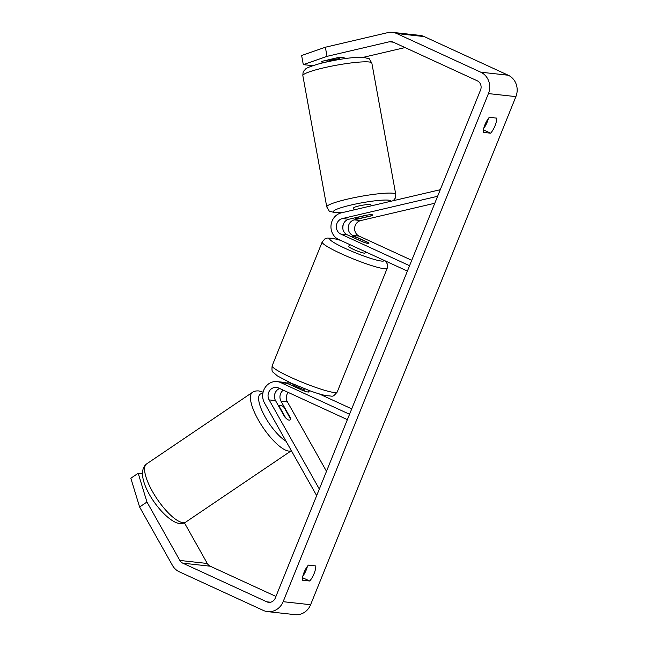 <?xml version="1.0" encoding="UTF-8"?>
<svg xmlns="http://www.w3.org/2000/svg" width="647" height="647" viewBox="0 0 647 647"><rect width="100%" height="100%" fill="white"/><g stroke="black" fill="none" stroke-linecap="round" stroke-linejoin="round"><path stroke-width="0.97" d="M371.661 215.807L354.297 219.867A8.185 7.521 -83.7 0 0 348.272 227.097A8.185 7.521 -83.7 0 0 352.704 235.387L367.949 242.407A8.767 1.011 -158 0 1 368.911 243.345A8.767 1.011 -158 0 1 362.457 241.792L347.213 234.78A8.185 7.521 96.3 0 1 342.781 226.49A8.185 7.521 96.3 0 1 348.806 219.26L366.17 215.2A8.767 1.068 -10.3 0 1 372.082 214.755A8.767 1.068 -10.3 0 1 372.793 215.039A8.767 1.068 -10.3 0 1 371.661 215.807L371.637 215.653M440.267 189.708L341.357 212.847A14.024 12.891 -83.7 0 0 331.029 225.245A14.024 12.891 -83.7 0 0 338.632 239.455L407.392 271.085M434.8 203.239L360.702 220.57A8.185 7.521 -83.7 0 0 354.677 227.809A8.185 7.521 -83.7 0 0 359.117 236.098L411.743 260.304M437.615 196.284L342.4 218.549A8.185 7.521 -83.7 0 0 336.367 225.787A8.185 7.521 -83.7 0 0 340.807 234.077L409.559 265.707M343.42 223.975A14.024 12.891 -83.7 0 0 342.87 228.949M279.698 388.507A8.185 7.521 -83.7 0 0 275.533 400.606L284.688 416.87A8.767 2.717 55.9 0 0 289.104 420.138A8.767 2.717 55.9 0 0 289.84 419.992A8.767 2.717 55.9 0 0 290.18 417.477L281.024 401.213A8.185 7.521 96.3 0 1 283.273 390.157M316.666 495.634L264.526 403.016A14.024 12.891 96.3 0 1 264.728 388.16A14.024 12.891 96.3 0 1 277.11 381.609A14.024 12.891 96.3 0 1 280.79 382.628L349.542 414.258M307.932 390.958A8.767 1.011 -158 0 1 308.886 391.904A8.767 1.011 -158 0 1 302.44 390.351L287.195 383.339A14.024 12.891 -83.7 0 0 283.515 382.312L277.11 381.609M326.492 471.307L287.43 401.924A8.185 7.521 96.3 0 1 288.141 392.389M319.319 489.059L269.128 399.903A8.185 7.521 96.3 0 1 269.241 391.241A8.185 7.521 96.3 0 1 276.471 387.416A8.185 7.521 96.3 0 1 278.614 388.014L347.366 419.636M286.225 382.943A14.024 12.891 96.3 0 1 289.007 382.919A14.024 12.891 96.3 0 1 292.687 383.946L293.115 384.14M319.076 393.845L351.725 408.864M274.587 397.954A14.024 12.891 96.3 0 1 275.137 392.98M279.536 406.955L285.756 418.002A8.767 2.717 55.9 0 0 289.104 420.138A8.767 2.717 55.9 0 0 289.84 419.992A8.767 2.717 55.9 0 0 290.325 418.504L284.106 407.456A8.767 2.717 55.9 0 0 280.758 405.321A8.767 2.717 55.9 0 0 280.022 405.467A8.767 2.717 55.9 0 0 279.536 406.955L279.221 407.165M327.026 56.354L303.297 64.635L301.631 55.505L325.36 47.231L327.026 56.354L389.405 41.764A7.012 6.446 96.3 0 1 391.427 41.643A7.012 6.446 96.3 0 1 393.263 42.152L477.268 80.802A7.012 6.446 96.3 0 1 480.559 89.973L275.282 598.071A7.012 6.446 96.3 0 1 268.61 602.325A7.012 6.446 96.3 0 1 266.766 601.815L182.761 563.165A7.012 6.446 96.3 0 1 179.85 560.439L146.958 502.023L139.598 507.005L130.84 478.238L138.199 473.256L146.958 502.023M483.746 128.381A11.686 4.4 114.7 0 0 488.356 118.498M307.422 566.311A11.686 4.4 -65.3 0 1 302.812 576.194M302.286 580.189A11.686 4.4 -65.3 0 1 304.017 572.506A11.686 4.4 -65.3 0 1 308.376 565.114L315.825 565.939A11.686 4.4 -65.3 0 1 309.735 581.006L302.286 580.189M484.951 124.693A11.686 4.4 114.7 0 0 483.212 132.376L490.661 133.193A11.686 4.4 114.7 0 0 496.75 118.126L489.302 117.301A11.686 4.4 114.7 0 0 484.951 124.693M325.36 47.231L387.747 32.633A16.361 15.043 96.3 0 1 392.454 32.35L419.911 35.383A16.361 15.043 96.3 0 1 424.206 36.58L508.21 75.222A16.361 15.043 96.3 0 1 515.894 96.621L310.609 604.719A16.361 15.043 96.3 0 1 295.04 614.65L267.583 611.617A16.361 15.043 96.3 0 1 263.289 610.42L179.284 571.778A16.361 15.043 96.3 0 1 172.482 565.421L139.598 507.005M392.454 32.35A16.361 15.043 96.3 0 1 396.74 33.547L480.753 72.189A16.361 15.043 96.3 0 1 488.428 93.589L283.143 601.686A16.361 15.043 96.3 0 1 267.583 611.617M363.363 57.316L405.03 47.571M275.937 596.429L210.218 566.198A7.012 6.446 96.3 0 1 207.307 563.48L184.419 522.825M142.348 473.717L138.199 473.256M312.8 65.687L303.297 64.635M344.317 58.715L344.099 57.534A8.767 1.068 169.7 0 0 343.387 57.259A8.767 1.068 169.7 0 0 337.483 57.696L322.707 61.15A8.767 1.068 169.7 0 0 321.575 61.91A8.767 1.068 169.7 0 0 326.5 61.983M483.43 129.869L490.661 133.193M302.505 577.682L309.735 581.006M339.085 57.478L339.295 58.618A8.767 1.068 -10.3 0 0 327.495 61.376L327.261 60.082M354.03 209.879L353.674 207.913A8.767 1.068 -10.3 0 1 360.452 205.609A8.767 1.068 -10.3 0 1 370.213 204.484A8.767 1.068 -10.3 0 1 370.917 204.767L371.127 205.883M355.979 217.74L367.779 214.982A8.767 1.068 -10.3 0 1 372.082 214.755A8.767 1.068 -10.3 0 1 372.793 215.039A8.767 1.068 -10.3 0 1 372.357 215.483L360.557 218.241A8.767 1.068 -10.3 0 1 356.254 218.46A8.767 1.068 -10.3 0 1 355.543 218.185A8.767 1.068 -10.3 0 1 355.979 217.74L355.955 217.586M292.921 385.968L293.406 384.755A8.767 1.011 22 0 0 297.766 387.165A8.767 1.011 22 0 0 304.405 389.817L303.969 390.893M349.542 244.477L348.741 246.467A8.767 1.011 22 0 0 353.432 249.37A8.767 1.011 22 0 0 364.997 253.034L365.49 251.812M352.938 237.417L363.994 242.342A8.767 1.011 22 0 0 368.911 243.345A8.767 1.011 22 0 0 368.564 242.843L357.573 237.789A8.767 1.011 22 0 0 352.655 236.778A8.767 1.011 22 0 0 352.995 237.279M348.806 219.26L342.4 218.549M347.213 234.78L340.807 234.077M359.117 236.098L352.704 235.387M360.702 220.57L354.297 219.867M287.195 383.339L280.79 382.628M275.533 400.606L269.128 399.903M287.43 401.924L281.024 401.213M182.883 522.647A35.067 10.886 -124.1 0 1 154.722 495.311A35.067 10.886 -124.1 0 1 146.554 463.956C131.195 476.063 163.246 521.442 179.462 523.512C182.09 523.706 184.217 523.221 185.835 522.048A35.067 10.886 -124.1 0 1 182.883 522.647M146.554 463.956L252.403 392.389A35.067 10.886 55.9 0 0 260.579 423.753A35.067 10.886 55.9 0 0 288.732 451.08A35.067 10.886 55.9 0 0 291.36 450.684M286.063 441.27A29.22 9.074 -124.1 0 1 263.062 412.996A29.22 9.074 -124.1 0 1 262.739 393.627A29.22 9.074 -124.1 0 1 262.819 393.635M515.894 96.621L488.428 93.589M310.609 604.719L283.143 601.686M207.307 563.48L179.85 560.439M210.218 566.198L182.761 563.165M270.511 602.228L266.766 601.815M393.368 42.201L389.405 41.764M424.206 36.58L396.74 33.547M508.21 75.222L480.753 72.189M371.847 63.099A35.067 4.27 169.7 0 0 369 61.975A35.067 4.27 169.7 0 0 329.962 66.471A35.067 4.27 169.7 0 0 302.853 75.667C302.982 70.208 304.025 71.364 304.276 70.377C306.144 69.674 301.809 68.8 319.626 63.657C334.305 59.945 353.513 56.564 364.366 57.405C371.281 60.034 367.294 55.933 371.847 63.099L395.754 194.351L395.244 198.192L393.279 200.699M302.853 75.667L326.759 206.919A35.067 4.27 -10.3 0 1 353.869 197.723A35.067 4.27 -10.3 0 1 392.915 193.227A35.067 4.27 -10.3 0 1 395.754 194.351M391.047 201.225A29.22 3.558 169.7 0 0 388.677 200.166A29.22 3.558 169.7 0 0 350.852 205.075A29.22 3.558 169.7 0 0 335.914 212.507A29.22 3.558 169.7 0 0 342.886 212.491M322.182 242.002L272.161 365.79A35.067 4.036 22 0 0 290.948 377.411A35.067 4.036 22 0 0 337.184 392.066L387.205 268.27A35.067 4.036 -158 0 1 340.961 253.616A35.067 4.036 -158 0 1 322.182 242.002L324.867 238.913L327.293 238.047L332.97 238.355L340.29 240.223M340.71 240.409A29.22 3.364 22 0 0 345.425 248.488A29.22 3.364 22 0 0 383.938 260.296M289.007 382.919L291.207 383.161M252.403 392.389C254.02 391.225 256.147 390.739 258.784 390.934L263.103 392.163M291.684 450.49L185.835 522.048M280.022 405.467L278.752 406.324M342.392 212.604L334.232 212.612C327.325 209.976 331.313 214.076 326.759 206.919M327.067 61.861L326.767 60.203M355.543 218.185L355.454 217.699M272.161 365.79C271.732 369.833 272.039 371.968 273.091 372.187L277.393 375.907L290.794 382.975L310.511 391.006C313.916 392.228 320.411 394.484 326.395 395.705C333.65 395.835 332.048 397.945 337.184 392.066M293.156 384.043L292.46 385.758M308.886 391.904L309.412 390.61M352.478 237.206L352.655 236.778M387.205 268.27L387.416 264.186L385.604 261.065"/></g></svg>
